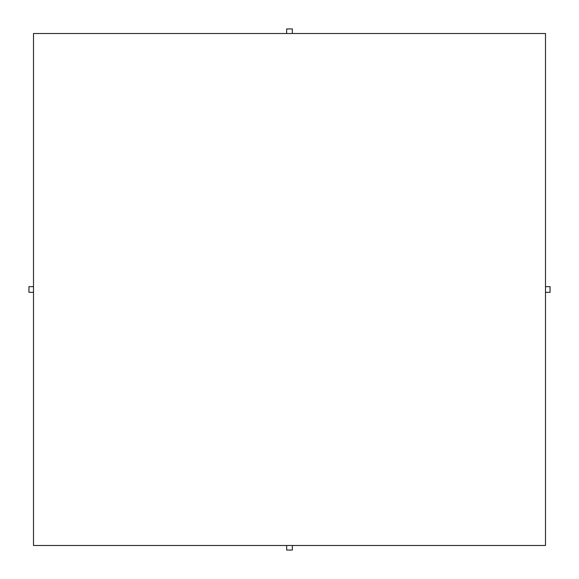 <?xml version="1.0" encoding="UTF-8"?>
<svg xmlns="http://www.w3.org/2000/svg" width="579" height="579" viewBox="0 0 579 579"><rect width="100%" height="100%" fill="white"/><g stroke="black" fill="none" stroke-linecap="round" stroke-linejoin="round"><path stroke-width="0.87" d="M545.498 292.344L550.05 292.344L550.05 286.656L545.498 286.656L550.05 286.656L550.05 292.344L545.498 292.344M286.656 545.498L286.656 550.05L292.344 550.05L292.344 545.498L292.344 550.05L286.656 550.05L286.656 545.498M286.656 28.95L286.656 33.502L286.656 28.95L292.344 28.95L286.656 28.95M292.344 33.502L292.344 28.95L292.344 33.502M28.95 292.344L33.502 292.344L28.95 292.344L28.95 286.656L28.95 292.344M33.502 286.656L28.95 286.656L33.502 286.656M33.502 545.498L545.498 545.498L545.498 33.502L33.502 33.502L33.502 545.498L33.502 33.502L545.498 33.502L545.498 545.498L33.502 545.498"/></g></svg>
